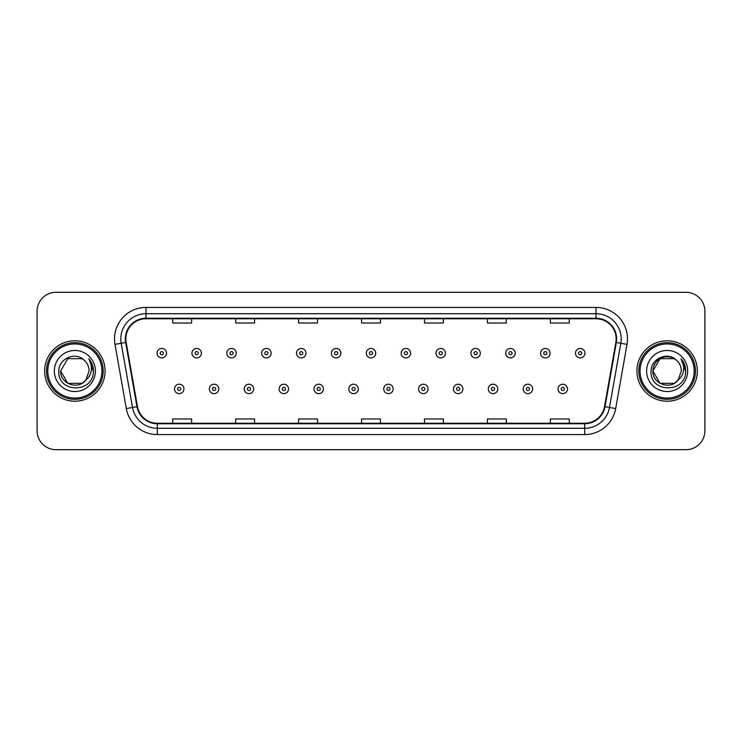 <?xml version="1.0" encoding="UTF-8"?>
<svg xmlns="http://www.w3.org/2000/svg" width="742" height="742" viewBox="0 0 742 742"><rect width="100%" height="100%" fill="white"/><g stroke="black" fill="none" stroke-linecap="round" stroke-linejoin="round"><path stroke-width="1.11" d="M44.65 371A30.209 30.209 0 0 0 74.868 401.209A30.209 30.209 0 0 0 105.076 371A30.209 30.209 0 0 0 74.868 340.791A30.209 30.209 0 0 0 44.65 371A30.209 30.209 0 0 0 74.868 401.209A30.209 30.209 0 0 0 105.076 371A30.209 30.209 0 0 0 74.868 340.791A30.209 30.209 0 0 0 44.65 371M636.924 371A30.209 30.209 0 0 0 667.132 401.209A30.209 30.209 0 0 0 697.35 371A30.209 30.209 0 0 0 667.132 340.791A30.209 30.209 0 0 0 636.924 371A30.209 30.209 0 0 0 667.132 401.209A30.209 30.209 0 0 0 697.35 371A30.209 30.209 0 0 0 667.132 340.791A30.209 30.209 0 0 0 636.924 371M125.843 338.899A20.145 20.145 0 0 1 145.989 318.763L596.012 318.763A20.145 20.145 0 0 1 615.851 342.396L604.526 406.597A20.145 20.145 0 0 1 584.696 423.237L157.304 423.237A20.145 20.145 0 0 1 137.474 406.597L126.149 342.396A20.145 20.145 0 0 1 125.843 338.899M125.342 338.899A20.646 20.646 0 0 0 125.658 342.489L136.973 406.681A20.646 20.646 0 0 0 157.304 423.747L584.696 423.747A20.646 20.646 0 0 0 605.027 406.681L616.342 342.489A20.646 20.646 0 0 0 596.012 318.253L145.989 318.253A20.646 20.646 0 0 0 125.342 338.899M114.991 344.362A31.47 31.47 0 0 1 145.989 307.429L596.012 307.429A31.47 31.47 0 0 1 627.009 344.362L615.684 408.564A31.47 31.47 0 0 1 584.696 434.571L157.304 434.571A31.47 31.47 0 0 1 126.316 408.564L114.991 344.362L121.196 343.268A25.172 25.172 0 0 1 145.989 313.727L596.012 313.727A25.172 25.172 0 0 1 620.804 343.268L609.488 407.469A25.172 25.172 0 0 1 584.696 428.273L157.304 428.273A25.172 25.172 0 0 1 132.512 407.469L121.196 343.268A25.172 25.172 0 0 1 120.807 338.899M704.9 311.204A18.884 18.884 0 0 0 686.016 292.32L55.984 292.32A18.884 18.884 0 0 0 37.1 311.204L37.1 430.796A18.884 18.884 0 0 0 55.984 449.68L686.016 449.68A18.884 18.884 0 0 0 704.9 430.796L704.9 311.204L704.9 430.796M605.027 406.681L609.488 407.469L620.804 343.268L627.009 344.362M361.558 318.763L361.558 323.02L380.442 323.02L380.442 318.763M298.618 318.763L298.618 323.02L317.502 323.02L317.502 318.763M235.678 318.763L235.678 323.02L254.562 323.02L254.562 318.763M172.738 318.763L172.738 323.02L191.621 323.02L191.621 318.763M424.498 318.763L424.498 323.02L443.382 323.02L443.382 318.763M487.438 318.763L487.438 323.02L506.322 323.02L506.322 318.763M550.378 318.763L550.378 323.02L569.262 323.02L569.262 318.763M380.442 423.237L380.442 418.98L361.558 418.98L361.558 423.237M317.502 423.237L317.502 418.98L298.618 418.98L298.618 423.237M254.562 423.237L254.562 418.98L235.678 418.98L235.678 423.237M191.621 423.237L191.621 418.98L172.738 418.98L172.738 423.237M443.382 423.237L443.382 418.98L424.498 418.98L424.498 423.237M506.322 423.237L506.322 418.98L487.438 418.98L487.438 423.237M569.262 423.237L569.262 418.98L550.378 418.98L550.378 423.237M37.1 311.204L37.1 430.796M686.016 292.32L55.984 292.32M55.984 449.68L686.016 449.68M166.505 353.192A4.721 4.721 0 0 1 161.784 357.913A4.721 4.721 0 0 1 157.063 353.192A4.721 4.721 0 0 1 161.784 348.471A4.721 4.721 0 0 1 166.505 353.192A4.721 4.721 0 0 0 161.784 348.471A4.721 4.721 0 0 0 157.063 353.192M174.5 388.938A4.721 4.721 0 0 1 179.221 384.217A4.721 4.721 0 0 1 183.942 388.938A4.721 4.721 0 0 1 179.221 393.659A4.721 4.721 0 0 1 174.5 388.938A4.721 4.721 0 0 0 179.221 393.659A4.721 4.721 0 0 0 183.942 388.938M201.379 353.192A4.721 4.721 0 0 1 196.658 357.913A4.721 4.721 0 0 1 191.937 353.192A4.721 4.721 0 0 1 196.658 348.471A4.721 4.721 0 0 1 201.379 353.192A4.721 4.721 0 0 0 196.658 348.471A4.721 4.721 0 0 0 191.937 353.192M236.244 353.192A4.721 4.721 0 0 1 231.523 357.913A4.721 4.721 0 0 1 226.802 353.192A4.721 4.721 0 0 1 231.523 348.471A4.721 4.721 0 0 1 236.244 353.192A4.721 4.721 0 0 0 231.523 348.471A4.721 4.721 0 0 0 226.802 353.192M271.118 353.192A4.721 4.721 0 0 1 266.397 357.913A4.721 4.721 0 0 1 261.676 353.192A4.721 4.721 0 0 1 266.397 348.471A4.721 4.721 0 0 1 271.118 353.192A4.721 4.721 0 0 0 266.397 348.471A4.721 4.721 0 0 0 261.676 353.192M305.982 353.192A4.721 4.721 0 0 1 301.261 357.913A4.721 4.721 0 0 1 296.54 353.192A4.721 4.721 0 0 1 301.261 348.471A4.721 4.721 0 0 1 305.982 353.192A4.721 4.721 0 0 0 301.261 348.471A4.721 4.721 0 0 0 296.54 353.192M209.365 388.938A4.721 4.721 0 0 1 214.086 384.217A4.721 4.721 0 0 1 218.807 388.938A4.721 4.721 0 0 1 214.086 393.659A4.721 4.721 0 0 1 209.365 388.938A4.721 4.721 0 0 0 214.086 393.659A4.721 4.721 0 0 0 218.807 388.938M244.239 388.938A4.721 4.721 0 0 1 248.96 384.217A4.721 4.721 0 0 1 253.681 388.938A4.721 4.721 0 0 1 248.96 393.659A4.721 4.721 0 0 1 244.239 388.938A4.721 4.721 0 0 0 248.96 393.659A4.721 4.721 0 0 0 253.681 388.938M279.103 388.938A4.721 4.721 0 0 1 283.824 384.217A4.721 4.721 0 0 1 288.545 388.938A4.721 4.721 0 0 1 283.824 393.659A4.721 4.721 0 0 1 279.103 388.938A4.721 4.721 0 0 0 283.824 393.659A4.721 4.721 0 0 0 288.545 388.938M81.982 383.326A14.228 14.228 0 0 0 85.822 380.08L82.677 382.891M101.932 371A27.064 27.064 0 0 0 74.868 343.936A27.064 27.064 0 0 0 47.803 371A27.064 27.064 0 0 0 74.868 398.064A27.064 27.064 0 0 0 101.932 371M103.184 371A28.326 28.326 0 0 0 74.868 342.674A28.326 28.326 0 0 0 46.542 371A28.326 28.326 0 0 0 74.868 399.326A28.326 28.326 0 0 0 103.184 371M67.754 358.674L60.64 371C59.907 383.651 77.836 390.283 85.534 380.414L81.982 383.326L67.754 383.326L60.64 371L67.754 383.326L81.982 383.326L85.822 380.08L81.982 383.326L67.754 383.326L60.64 371L67.754 358.674L81.982 358.674L84.189 360.25C75.452 351.096 58.646 358.636 58.803 371C57.199 392.963 92.815 393.538 93.39 372.067L93.418 371C93.362 366.335 91.813 362.235 88.762 358.701C91.081 362.513 91.897 366.613 91.21 371C90.589 374.664 88.79 377.687 85.822 380.08L82.65 382.909M85.822 380.08L89.096 371C89.012 366.706 87.38 363.126 84.189 360.25M54.342 371A20.526 20.526 0 0 0 74.868 391.526A20.526 20.526 0 0 0 95.384 371A20.526 20.526 0 0 0 74.868 350.474A20.526 20.526 0 0 0 54.342 371M88.901 358.859L93.409 371.538M88.762 358.701L92.472 365.138M674.246 383.326A14.228 14.228 0 0 0 678.086 380.08L674.246 383.326L660.018 383.326L652.904 371L660.018 358.674L674.246 358.674L676.454 360.25C667.726 351.096 650.91 358.636 651.068 371C649.473 392.963 685.089 393.538 685.664 372.067L685.691 371C685.636 366.335 684.087 362.235 681.035 358.701C683.354 362.513 684.17 366.613 683.484 371C682.863 374.664 681.063 377.687 678.086 380.08L677.798 380.414C670.109 390.283 652.181 383.651 652.904 371L660.018 383.326L674.246 383.326L678.086 380.08L674.905 382.918M694.197 371A27.064 27.064 0 0 0 667.132 343.936A27.064 27.064 0 0 0 640.068 371A27.064 27.064 0 0 0 667.132 398.064A27.064 27.064 0 0 0 694.197 371M695.458 371A28.326 28.326 0 0 0 667.132 342.674A28.326 28.326 0 0 0 638.816 371A28.326 28.326 0 0 0 667.132 399.326A28.326 28.326 0 0 0 695.458 371M678.086 380.08L681.36 371C681.286 366.706 679.644 363.126 676.454 360.25M646.616 371A20.526 20.526 0 0 0 667.132 391.526A20.526 20.526 0 0 0 687.658 371A20.526 20.526 0 0 0 667.132 350.474A20.526 20.526 0 0 0 646.616 371M674.246 358.674A14.228 14.228 0 0 0 652.904 371M681.175 358.859L685.682 371.538L681.035 358.701L684.736 365.138M685.691 371L681.035 358.701L685.682 371.538M340.847 353.192A4.721 4.721 0 0 1 336.135 357.913A4.721 4.721 0 0 1 331.414 353.192A4.721 4.721 0 0 1 336.135 348.471A4.721 4.721 0 0 1 340.847 353.192A4.721 4.721 0 0 0 336.135 348.471A4.721 4.721 0 0 0 331.414 353.192M375.721 353.192A4.721 4.721 0 0 1 371 357.913A4.721 4.721 0 0 1 366.279 353.192A4.721 4.721 0 0 1 371 348.471A4.721 4.721 0 0 1 375.721 353.192A4.721 4.721 0 0 0 371 348.471A4.721 4.721 0 0 0 366.279 353.192M410.586 353.192A4.721 4.721 0 0 1 405.865 357.913A4.721 4.721 0 0 1 401.153 353.192A4.721 4.721 0 0 1 405.865 348.471A4.721 4.721 0 0 1 410.586 353.192A4.721 4.721 0 0 0 405.865 348.471A4.721 4.721 0 0 0 401.153 353.192M313.977 388.938A4.721 4.721 0 0 1 318.698 384.217A4.721 4.721 0 0 1 323.419 388.938A4.721 4.721 0 0 1 318.698 393.659A4.721 4.721 0 0 1 313.977 388.938A4.721 4.721 0 0 0 318.698 393.659A4.721 4.721 0 0 0 323.419 388.938M348.842 388.938A4.721 4.721 0 0 1 353.563 384.217A4.721 4.721 0 0 1 358.284 388.938A4.721 4.721 0 0 1 353.563 393.659A4.721 4.721 0 0 1 348.842 388.938A4.721 4.721 0 0 0 353.563 393.659A4.721 4.721 0 0 0 358.284 388.938M383.716 388.938A4.721 4.721 0 0 1 388.437 384.217A4.721 4.721 0 0 1 393.158 388.938A4.721 4.721 0 0 1 388.437 393.659A4.721 4.721 0 0 1 383.716 388.938A4.721 4.721 0 0 0 388.437 393.659A4.721 4.721 0 0 0 393.158 388.938M445.46 353.192A4.721 4.721 0 0 1 440.739 357.913A4.721 4.721 0 0 1 436.018 353.192A4.721 4.721 0 0 1 440.739 348.471A4.721 4.721 0 0 1 445.46 353.192A4.721 4.721 0 0 0 440.739 348.471A4.721 4.721 0 0 0 436.018 353.192M480.324 353.192A4.721 4.721 0 0 1 475.603 357.913A4.721 4.721 0 0 1 470.882 353.192A4.721 4.721 0 0 1 475.603 348.471A4.721 4.721 0 0 1 480.324 353.192A4.721 4.721 0 0 0 475.603 348.471A4.721 4.721 0 0 0 470.882 353.192M515.198 353.192A4.721 4.721 0 0 1 510.477 357.913A4.721 4.721 0 0 1 505.756 353.192A4.721 4.721 0 0 1 510.477 348.471A4.721 4.721 0 0 1 515.198 353.192A4.721 4.721 0 0 0 510.477 348.471A4.721 4.721 0 0 0 505.756 353.192M550.063 353.192A4.721 4.721 0 0 1 545.342 357.913A4.721 4.721 0 0 1 540.621 353.192A4.721 4.721 0 0 1 545.342 348.471A4.721 4.721 0 0 1 550.063 353.192A4.721 4.721 0 0 0 545.342 348.471A4.721 4.721 0 0 0 540.621 353.192M584.937 353.192A4.721 4.721 0 0 1 580.216 357.913A4.721 4.721 0 0 1 575.495 353.192A4.721 4.721 0 0 1 580.216 348.471A4.721 4.721 0 0 1 584.937 353.192A4.721 4.721 0 0 0 580.216 348.471A4.721 4.721 0 0 0 575.495 353.192M418.581 388.938A4.721 4.721 0 0 1 423.302 384.217A4.721 4.721 0 0 1 428.023 388.938A4.721 4.721 0 0 1 423.302 393.659A4.721 4.721 0 0 1 418.581 388.938A4.721 4.721 0 0 0 423.302 393.659A4.721 4.721 0 0 0 428.023 388.938M453.455 388.938A4.721 4.721 0 0 1 458.176 384.217A4.721 4.721 0 0 1 462.897 388.938A4.721 4.721 0 0 1 458.176 393.659A4.721 4.721 0 0 1 453.455 388.938A4.721 4.721 0 0 0 458.176 393.659A4.721 4.721 0 0 0 462.897 388.938M488.319 388.938A4.721 4.721 0 0 1 493.04 384.217A4.721 4.721 0 0 1 497.761 388.938A4.721 4.721 0 0 1 493.04 393.659A4.721 4.721 0 0 1 488.319 388.938A4.721 4.721 0 0 0 493.04 393.659A4.721 4.721 0 0 0 497.761 388.938M523.193 388.938A4.721 4.721 0 0 1 527.914 384.217A4.721 4.721 0 0 1 532.635 388.938A4.721 4.721 0 0 1 527.914 393.659A4.721 4.721 0 0 1 523.193 388.938A4.721 4.721 0 0 0 527.914 393.659A4.721 4.721 0 0 0 532.635 388.938M558.058 388.938A4.721 4.721 0 0 1 562.779 384.217A4.721 4.721 0 0 1 567.5 388.938A4.721 4.721 0 0 1 562.779 393.659A4.721 4.721 0 0 1 558.058 388.938A4.721 4.721 0 0 0 562.779 393.659A4.721 4.721 0 0 0 567.5 388.938M596.012 307.429L596.012 318.253M121.196 343.268L125.658 342.489M157.304 434.571L157.304 423.747M584.696 423.747L584.696 434.571M126.316 408.564L136.973 406.681M616.342 342.489L620.804 343.268M145.989 307.429L145.989 318.253M609.488 407.469L615.684 408.564M160.216 353.192A1.577 1.577 0 0 0 161.784 354.759A1.577 1.577 0 0 0 163.361 353.192A1.577 1.577 0 0 0 161.784 351.615A1.577 1.577 0 0 0 160.216 353.192M180.798 388.938A1.577 1.577 0 0 0 179.221 387.361A1.577 1.577 0 0 0 177.644 388.938A1.577 1.577 0 0 0 179.221 390.515A1.577 1.577 0 0 0 180.798 388.938M195.081 353.192A1.577 1.577 0 0 0 196.658 354.759A1.577 1.577 0 0 0 198.225 353.192A1.577 1.577 0 0 0 196.658 351.615A1.577 1.577 0 0 0 195.081 353.192M229.946 353.192A1.577 1.577 0 0 0 231.523 354.759A1.577 1.577 0 0 0 233.099 353.192A1.577 1.577 0 0 0 231.523 351.615A1.577 1.577 0 0 0 229.946 353.192M264.82 353.192A1.577 1.577 0 0 0 266.397 354.759A1.577 1.577 0 0 0 267.964 353.192A1.577 1.577 0 0 0 266.397 351.615A1.577 1.577 0 0 0 264.82 353.192M299.685 353.192A1.577 1.577 0 0 0 301.261 354.759A1.577 1.577 0 0 0 302.838 353.192A1.577 1.577 0 0 0 301.261 351.615A1.577 1.577 0 0 0 299.685 353.192M215.662 388.938A1.577 1.577 0 0 0 214.086 387.361A1.577 1.577 0 0 0 212.518 388.938A1.577 1.577 0 0 0 214.086 390.515A1.577 1.577 0 0 0 215.662 388.938M250.527 388.938A1.577 1.577 0 0 0 248.96 387.361A1.577 1.577 0 0 0 247.383 388.938A1.577 1.577 0 0 0 248.96 390.515A1.577 1.577 0 0 0 250.527 388.938M285.401 388.938A1.577 1.577 0 0 0 283.824 387.361A1.577 1.577 0 0 0 282.257 388.938A1.577 1.577 0 0 0 283.824 390.515A1.577 1.577 0 0 0 285.401 388.938M334.559 353.192A1.577 1.577 0 0 0 336.135 354.759A1.577 1.577 0 0 0 337.703 353.192A1.577 1.577 0 0 0 336.135 351.615A1.577 1.577 0 0 0 334.559 353.192M369.423 353.192A1.577 1.577 0 0 0 371 354.759A1.577 1.577 0 0 0 372.577 353.192A1.577 1.577 0 0 0 371 351.615A1.577 1.577 0 0 0 369.423 353.192M404.297 353.192A1.577 1.577 0 0 0 405.865 354.759A1.577 1.577 0 0 0 407.441 353.192A1.577 1.577 0 0 0 405.865 351.615A1.577 1.577 0 0 0 404.297 353.192M320.266 388.938A1.577 1.577 0 0 0 318.698 387.361A1.577 1.577 0 0 0 317.122 388.938A1.577 1.577 0 0 0 318.698 390.515A1.577 1.577 0 0 0 320.266 388.938M355.14 388.938A1.577 1.577 0 0 0 353.563 387.361A1.577 1.577 0 0 0 351.996 388.938A1.577 1.577 0 0 0 353.563 390.515A1.577 1.577 0 0 0 355.14 388.938M390.004 388.938A1.577 1.577 0 0 0 388.437 387.361A1.577 1.577 0 0 0 386.86 388.938A1.577 1.577 0 0 0 388.437 390.515A1.577 1.577 0 0 0 390.004 388.938M439.162 353.192A1.577 1.577 0 0 0 440.739 354.759A1.577 1.577 0 0 0 442.315 353.192A1.577 1.577 0 0 0 440.739 351.615A1.577 1.577 0 0 0 439.162 353.192M474.036 353.192A1.577 1.577 0 0 0 475.603 354.759A1.577 1.577 0 0 0 477.18 353.192A1.577 1.577 0 0 0 475.603 351.615A1.577 1.577 0 0 0 474.036 353.192M508.901 353.192A1.577 1.577 0 0 0 510.477 354.759A1.577 1.577 0 0 0 512.054 353.192A1.577 1.577 0 0 0 510.477 351.615A1.577 1.577 0 0 0 508.901 353.192M543.775 353.192A1.577 1.577 0 0 0 545.342 354.759A1.577 1.577 0 0 0 546.919 353.192A1.577 1.577 0 0 0 545.342 351.615A1.577 1.577 0 0 0 543.775 353.192M578.639 353.192A1.577 1.577 0 0 0 580.216 354.759A1.577 1.577 0 0 0 581.784 353.192A1.577 1.577 0 0 0 580.216 351.615A1.577 1.577 0 0 0 578.639 353.192M424.878 388.938A1.577 1.577 0 0 0 423.302 387.361A1.577 1.577 0 0 0 421.734 388.938A1.577 1.577 0 0 0 423.302 390.515A1.577 1.577 0 0 0 424.878 388.938M459.743 388.938A1.577 1.577 0 0 0 458.176 387.361A1.577 1.577 0 0 0 456.599 388.938A1.577 1.577 0 0 0 458.176 390.515A1.577 1.577 0 0 0 459.743 388.938M494.617 388.938A1.577 1.577 0 0 0 493.04 387.361A1.577 1.577 0 0 0 491.473 388.938A1.577 1.577 0 0 0 493.04 390.515A1.577 1.577 0 0 0 494.617 388.938M529.482 388.938A1.577 1.577 0 0 0 527.914 387.361A1.577 1.577 0 0 0 526.338 388.938A1.577 1.577 0 0 0 527.914 390.515A1.577 1.577 0 0 0 529.482 388.938M564.356 388.938A1.577 1.577 0 0 0 562.779 387.361A1.577 1.577 0 0 0 561.202 388.938A1.577 1.577 0 0 0 562.779 390.515A1.577 1.577 0 0 0 564.356 388.938"/></g></svg>
